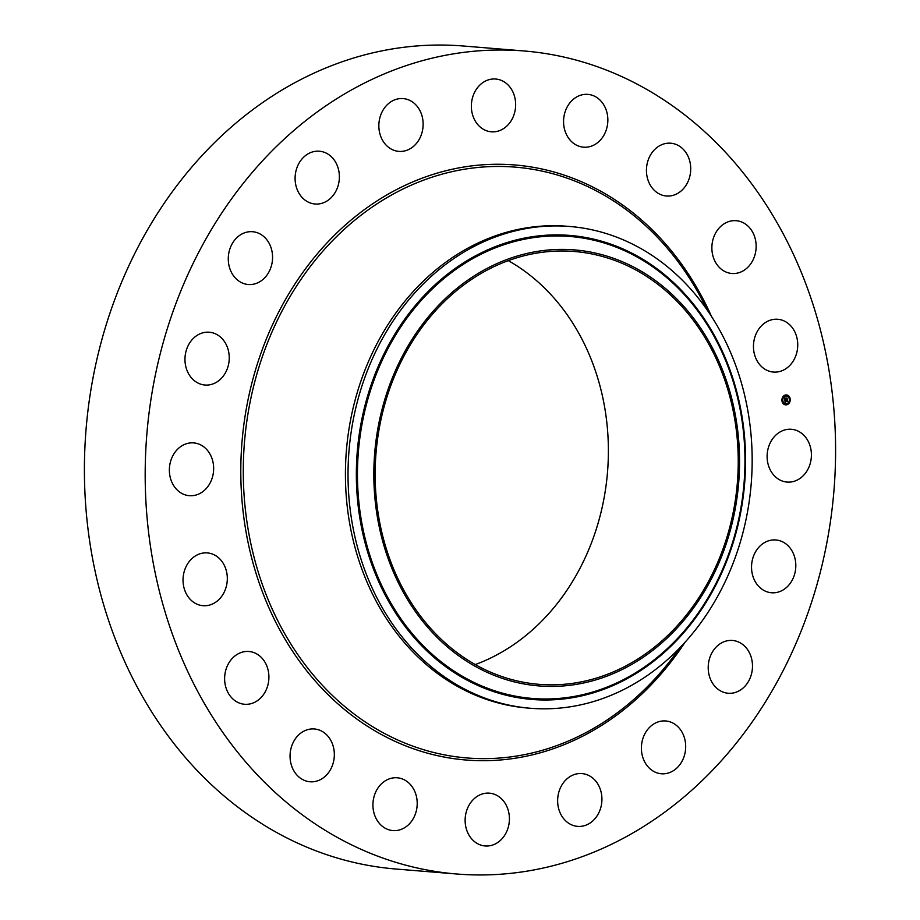 <?xml version="1.0" encoding="UTF-8"?>
<svg xmlns="http://www.w3.org/2000/svg" width="920" height="920" viewBox="0 0 920 920"><rect width="100%" height="100%" fill="white"/><g stroke="black" fill="none" stroke-linecap="round" stroke-linejoin="round"><path stroke-width="1.38" d="M769.936 443.44A26.485 22.114 -85.3 0 1 791.418 429.284A26.485 22.114 -85.3 0 1 808.588 467.912A26.485 22.114 -85.3 0 1 787.106 482.08A26.485 22.114 -85.3 0 1 769.936 443.44M456.722 874L395.945 869.032A412.884 344.701 -85.3 0 1 260.969 823.193A412.884 344.701 -85.3 0 1 100.245 345.678A412.884 344.701 -85.3 0 1 463.277 46L524.055 50.968A412.884 344.701 -85.3 0 1 659.03 96.807A412.884 344.701 -85.3 0 1 819.755 574.322A412.884 344.701 -85.3 0 1 456.722 874A412.884 344.701 -85.3 0 1 321.747 828.172A412.884 344.701 -85.3 0 1 161.023 350.658A412.884 344.701 -85.3 0 1 524.055 50.968M530.391 708.262L527.781 708.043A241.695 201.779 -85.3 0 1 448.764 681.214A241.695 201.779 -85.3 0 1 354.695 401.695A241.695 201.779 -85.3 0 1 567.191 226.274L569.802 226.481A241.695 201.779 -85.3 0 1 648.818 253.31A241.695 201.779 -85.3 0 1 752.157 462.772A241.695 201.779 -85.3 0 1 645.115 677.016A241.695 201.779 -85.3 0 1 530.391 708.262A241.695 201.779 -85.3 0 1 451.375 681.432A241.695 201.779 -85.3 0 1 348.036 471.971A241.695 201.779 -85.3 0 1 455.078 257.726A241.695 201.779 -85.3 0 1 569.802 226.481M470.695 278.185A218.73 182.597 -85.3 0 1 718.071 359.513A218.73 182.597 -85.3 0 1 642.678 657.639A218.73 182.597 -85.3 0 1 395.301 576.299A218.73 182.597 -85.3 0 1 470.695 278.185M468.004 660.226A217.143 181.274 -85.3 0 1 383.479 409.101A217.143 181.274 -85.3 0 1 574.402 251.493A217.143 181.274 -85.3 0 1 645.38 275.597A217.143 181.274 -85.3 0 1 729.905 526.723A217.143 181.274 -85.3 0 1 538.982 684.331A217.143 181.274 -85.3 0 1 468.004 660.226M508.288 260.636A217.143 181.274 -85.3 0 1 515.545 264.971A217.143 181.274 -85.3 0 1 607.073 476.951A217.143 181.274 -85.3 0 1 475.249 664.562M222.134 377.51A26.485 22.114 -85.3 0 1 204.941 385.02A26.485 22.114 -85.3 0 1 186.116 367.781A26.485 22.114 -85.3 0 1 192.073 339.733A26.485 22.114 -85.3 0 1 209.265 332.223A26.485 22.114 -85.3 0 1 228.091 349.45A26.485 22.114 -85.3 0 1 222.134 377.51M721.073 643.172A26.485 22.114 -85.3 0 1 732.515 640.469A26.485 22.114 -85.3 0 1 752.181 661.687A26.485 22.114 -85.3 0 1 739.622 690.552A26.485 22.114 -85.3 0 1 728.192 693.255A26.485 22.114 -85.3 0 1 708.515 672.037A26.485 22.114 -85.3 0 1 721.073 643.172M259.693 281.796A26.485 22.114 -85.3 0 1 248.262 284.51A26.485 22.114 -85.3 0 1 228.585 263.281A26.485 22.114 -85.3 0 1 241.155 234.416A26.485 22.114 -85.3 0 1 252.586 231.713A26.485 22.114 -85.3 0 1 272.262 252.942A26.485 22.114 -85.3 0 1 259.693 281.796M660.939 721.188A26.485 22.114 -85.3 0 1 665.7 720.969A26.485 22.114 -85.3 0 1 685.688 746.315A26.485 22.114 -85.3 0 1 666.149 773.536A26.485 22.114 -85.3 0 1 661.376 773.766A26.485 22.114 -85.3 0 1 641.401 748.408A26.485 22.114 -85.3 0 1 660.939 721.188M319.838 203.78A26.485 22.114 -85.3 0 1 315.077 204.01A26.485 22.114 -85.3 0 1 295.09 178.652A26.485 22.114 -85.3 0 1 314.628 151.432A26.485 22.114 -85.3 0 1 319.401 151.214A26.485 22.114 -85.3 0 1 339.376 176.559A26.485 22.114 -85.3 0 1 319.838 203.78M584.096 773.893A26.485 22.114 -85.3 0 1 601.692 803.079A26.485 22.114 -85.3 0 1 577.622 826.378A26.485 22.114 -85.3 0 1 575.46 826.068A26.485 22.114 -85.3 0 1 557.876 796.881A26.485 22.114 -85.3 0 1 581.946 773.582A26.485 22.114 -85.3 0 1 584.096 773.893M396.681 151.087A26.485 22.114 -85.3 0 1 379.086 121.888A26.485 22.114 -85.3 0 1 403.155 98.59A26.485 22.114 -85.3 0 1 405.317 98.9A26.485 22.114 -85.3 0 1 422.901 128.087A26.485 22.114 -85.3 0 1 398.831 151.386A26.485 22.114 -85.3 0 1 396.681 151.087M498.088 796.11A26.485 22.114 -85.3 0 1 508.403 826.735A26.485 22.114 -85.3 0 1 485.116 845.963A26.485 22.114 -85.3 0 1 476.456 843.019A26.485 22.114 -85.3 0 1 466.141 812.383A26.485 22.114 -85.3 0 1 489.428 793.166A26.485 22.114 -85.3 0 1 498.088 796.11M482.69 128.869A26.485 22.114 -85.3 0 1 472.374 98.233A26.485 22.114 -85.3 0 1 495.661 79.016A26.485 22.114 -85.3 0 1 504.321 81.949A26.485 22.114 -85.3 0 1 514.636 112.585A26.485 22.114 -85.3 0 1 491.349 131.813A26.485 22.114 -85.3 0 1 482.69 128.869M411.332 785.668A26.485 22.114 -85.3 0 1 414.897 815.258A26.485 22.114 -85.3 0 1 392.909 830.587A26.485 22.114 -85.3 0 1 378.81 822.721A26.485 22.114 -85.3 0 1 375.233 793.12A26.485 22.114 -85.3 0 1 397.221 777.791A26.485 22.114 -85.3 0 1 411.332 785.668M569.445 139.311A26.485 22.114 -85.3 0 1 565.88 109.71A26.485 22.114 -85.3 0 1 587.868 94.38A26.485 22.114 -85.3 0 1 601.967 102.258A26.485 22.114 -85.3 0 1 605.544 131.847A26.485 22.114 -85.3 0 1 583.544 147.177A26.485 22.114 -85.3 0 1 569.445 139.311M332.304 743.59A26.485 22.114 -85.3 0 1 330.234 770.063A26.485 22.114 -85.3 0 1 310.028 781.77A26.485 22.114 -85.3 0 1 292.089 767.154A26.485 22.114 -85.3 0 1 294.147 740.681A26.485 22.114 -85.3 0 1 314.353 728.973A26.485 22.114 -85.3 0 1 332.304 743.59M648.473 181.389A26.485 22.114 -85.3 0 1 650.543 154.916A26.485 22.114 -85.3 0 1 670.737 143.209A26.485 22.114 -85.3 0 1 688.689 157.826A26.485 22.114 -85.3 0 1 686.63 184.299A26.485 22.114 -85.3 0 1 666.425 196.006A26.485 22.114 -85.3 0 1 648.473 181.389M268.755 673.992A26.485 22.114 -85.3 0 1 244.605 704.271A26.485 22.114 -85.3 0 1 224.767 681.766A26.485 22.114 -85.3 0 1 248.917 651.486A26.485 22.114 -85.3 0 1 268.755 673.992M712.022 250.976A26.485 22.114 -85.3 0 1 736.172 220.696A26.485 22.114 -85.3 0 1 755.998 243.213A26.485 22.114 -85.3 0 1 731.86 273.493A26.485 22.114 -85.3 0 1 712.022 250.976M226.895 583.694A26.485 22.114 -85.3 0 1 203.021 605.705A26.485 22.114 -85.3 0 1 183.459 574.908A26.485 22.114 -85.3 0 1 207.333 552.909A26.485 22.114 -85.3 0 1 226.895 583.694M753.882 341.274A26.485 22.114 -85.3 0 1 777.756 319.274A26.485 22.114 -85.3 0 1 797.318 350.06A26.485 22.114 -85.3 0 1 773.432 372.059A26.485 22.114 -85.3 0 1 753.882 341.274M210.829 481.539A26.485 22.114 -85.3 0 1 189.359 495.696A26.485 22.114 -85.3 0 1 172.189 457.056A26.485 22.114 -85.3 0 1 193.671 442.899A26.485 22.114 -85.3 0 1 210.829 481.539M758.644 547.469A26.485 22.114 -85.3 0 1 775.836 539.959A26.485 22.114 -85.3 0 1 794.661 557.186A26.485 22.114 -85.3 0 1 788.704 585.246A26.485 22.114 -85.3 0 1 771.512 592.756A26.485 22.114 -85.3 0 1 752.686 575.517A26.485 22.114 -85.3 0 1 758.644 547.469M785.461 395.002A4.979 4.163 -85.3 0 1 786.473 394.933A4.979 4.163 -85.3 0 1 790.234 399.636A4.979 4.163 -85.3 0 1 786.681 404.8A4.979 4.163 -85.3 0 1 785.668 404.869A4.979 4.163 -85.3 0 1 781.908 400.166A4.979 4.163 -85.3 0 1 785.461 395.002M785.588 396.037A3.933 3.277 -85.3 0 1 786.393 395.991A3.933 3.277 -85.3 0 1 789.348 399.694A3.933 3.277 -85.3 0 1 786.554 403.765A3.933 3.277 -85.3 0 1 785.749 403.811A3.933 3.277 -85.3 0 1 782.782 400.119A3.933 3.277 -85.3 0 1 785.588 396.037M784.863 400.177L785.128 401.189L787.255 400.51L787.37 401.488L785.335 401.614L785.737 402.178L785.197 401.637L785.174 402.73L784.841 400.166M785.277 400.556L787.37 400.223L787.462 401.373L787.336 400.349L785.255 400.545M784.541 397.739L784.875 399.211L785.714 399.038L784.956 399.061L785.024 398.13L785.001 399.004L786.059 398.096L785.864 399.004L786.98 398.486L787.106 399.544L784.817 399.97L784.541 397.739M786.129 397.911L785.323 398.141L786.129 397.911M785.99 398.785L787.117 398.164L787.221 399.464L787.083 398.291L785.944 398.785M782.345 400.384L782.425 400.982L782.345 400.384M785.484 395.221L785.565 395.818L785.484 395.221M783.046 397.06L783.058 397.659L783.046 397.06M789.716 398.82L789.797 399.418L789.716 398.82M788.256 395.956L788.268 396.554L788.256 395.956M786.646 404.581L786.577 403.983L786.646 404.581M783.886 403.846L783.874 403.247L783.886 403.846M789.095 402.741L789.084 402.143L789.095 402.741M785.772 399.464L784.783 399.717M785.749 399.418L786.83 399.245M786.841 398.705L786.922 399.337M785.68 398.854L785.001 399.004M784.921 397.957L784.806 398.624M787.129 401.235L785.174 401.637M784.932 400.901L784.841 400.223M786.106 397.98L785.346 398.096M787.094 400.695L785.208 401.039M786.795 398.671L785.944 398.808M785.577 404.857A4.979 4.163 94.7 0 0 786.508 404.788A4.979 4.163 94.7 0 0 790.073 399.671A4.979 4.163 94.7 0 0 786.393 394.933M786.312 395.979A3.933 3.277 94.7 0 0 786.22 395.979A3.933 3.277 94.7 0 0 785.427 396.025A3.933 3.277 94.7 0 0 782.621 400.096A3.933 3.277 94.7 0 0 785.588 403.799A3.933 3.277 94.7 0 0 785.668 403.811M782.299 400.384L782.253 400.971M785.45 395.221L785.393 395.807M783 397.049L782.954 397.635M789.67 398.82L789.624 399.406M788.21 395.956L788.164 396.531M786.531 403.983L786.485 404.57M783.771 403.247L783.725 403.834M788.981 402.143L788.934 402.73M675.889 653.223L675.878 653.234A296.401 247.445 -85.3 0 1 370.024 725.052A296.401 247.445 -85.3 0 1 274.873 325.565A296.401 247.445 -85.3 0 1 612.156 200.031A296.401 247.445 -85.3 0 1 704.421 304.428L704.421 304.44M684.94 642.367A298.528 249.228 -85.3 0 1 368.448 726.88A298.528 249.228 -85.3 0 1 272.619 324.518A298.528 249.228 -85.3 0 1 612.329 198.087A298.528 249.228 -85.3 0 1 711.585 316.618M642.482 669.357A232.783 194.338 -85.3 0 1 379.201 582.797A232.783 194.338 -85.3 0 1 459.436 265.523A232.783 194.338 94.7 0 1 722.717 352.084A232.783 194.338 94.7 0 1 642.482 669.357M460.103 266.443A231.748 193.476 -85.3 0 1 722.2 352.613A231.748 193.476 -85.3 0 1 642.321 668.483A231.748 193.476 -85.3 0 1 380.213 582.303A231.748 193.476 -85.3 0 1 460.103 266.443M707.388 310.316L704.421 304.428M679.765 647.898L675.878 653.234"/></g></svg>
